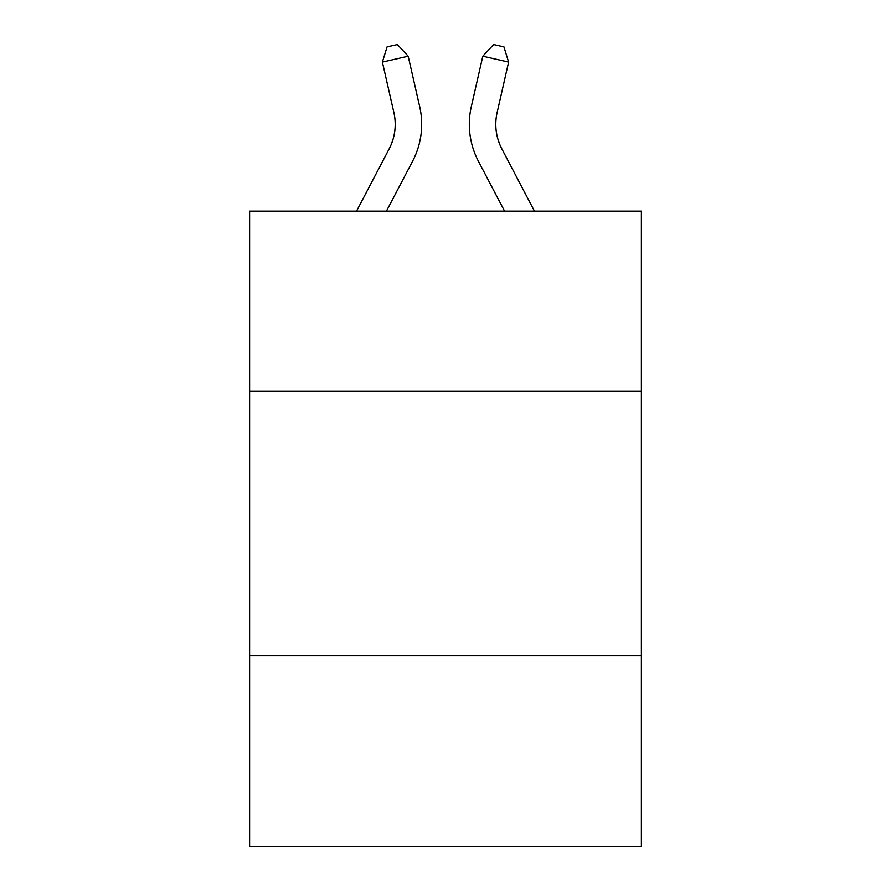 <?xml version="1.0" encoding="UTF-8"?>
<svg xmlns="http://www.w3.org/2000/svg" width="891" height="891" viewBox="0 0 891 891"><rect width="100%" height="100%" fill="white"/><g stroke="black" fill="none" stroke-linecap="round" stroke-linejoin="round"><path stroke-width="1.34" d="M641.386 391.149L641.386 211.145L249.614 211.145L249.614 391.149L641.386 391.149L641.386 846.45L249.614 846.45L249.614 391.149M641.386 655.854L249.614 655.854M389.155 148.886A52.948 52.948 -48.3 0 0 393.878 112.556A52.948 52.948 -48.3 0 1 389.155 148.886A52.948 52.948 -48.3 0 0 393.878 112.556A52.948 52.948 -48.3 0 1 389.155 148.886A52.948 52.948 -48.3 0 0 393.878 112.556A52.948 52.948 -48.3 0 1 389.155 148.886A52.948 52.948 -48.3 0 0 393.878 112.556A52.948 52.948 -48.3 0 1 389.155 148.886A52.948 52.948 -48.3 0 0 393.878 112.556A52.948 52.948 -48.3 0 1 389.155 148.886A52.948 52.948 -48.3 0 0 393.878 112.556A52.948 52.948 -48.3 0 1 389.155 148.886A52.948 52.948 -48.3 0 0 393.878 112.556A52.948 52.948 -48.3 0 1 389.155 148.886A52.948 52.948 -48.3 0 0 393.878 112.556A52.948 52.948 -48.3 0 1 389.155 148.886A52.948 52.948 -48.3 0 0 393.878 112.556A52.948 52.948 -48.3 0 1 389.155 148.886A52.948 52.948 -48.3 0 0 393.878 112.556A52.948 52.948 -48.3 0 1 389.155 148.886A52.948 52.948 -48.3 0 0 393.878 112.556A52.948 52.948 -48.3 0 1 389.155 148.886A52.948 52.948 -48.3 0 0 393.878 112.556A52.948 52.948 -48.3 0 1 389.155 148.886A52.948 52.948 -48.3 0 0 393.878 112.556A52.948 52.948 -48.3 0 1 389.155 148.886A52.948 52.948 -48.3 0 0 393.878 112.556A52.948 52.948 -48.3 0 1 389.155 148.886A52.948 52.948 -48.3 0 0 393.878 112.556A52.948 52.948 -48.3 0 1 389.155 148.886A52.948 52.948 -48.3 0 0 393.878 112.556A52.948 52.948 -48.3 0 1 389.155 148.886A52.948 52.948 -48.3 0 0 393.878 112.556A52.948 52.948 -48.3 0 1 389.155 148.886A52.948 52.948 -48.3 0 0 393.878 112.556A52.948 52.948 -48.3 0 1 389.155 148.886A52.948 52.948 -48.3 0 0 393.878 112.556A52.948 52.948 -48.3 0 1 389.155 148.886A52.948 52.948 -48.3 0 0 393.878 112.556A52.948 52.948 -48.3 0 1 389.155 148.886A52.948 52.948 -48.3 0 0 393.878 112.556A52.948 52.948 -48.3 0 1 389.155 148.886A52.948 52.948 -48.3 0 0 393.878 112.556A52.948 52.948 -48.3 0 1 389.155 148.886A52.948 52.948 -48.3 0 0 393.878 112.556A52.948 52.948 -48.3 0 1 389.155 148.886L356.545 211.145L389.155 148.886A52.948 52.948 -38.4 0 0 393.878 112.556L382.384 62.092L387.062 46.9L397.386 44.55L408.189 56.211L419.694 106.675A79.41 79.41 131.7 0 1 412.611 161.171L386.427 211.145L412.611 161.171M534.455 211.145L501.845 148.886A52.948 52.948 38.4 0 1 497.122 112.556L508.616 62.092L482.811 56.211L471.306 106.675A79.41 79.41 -131.7 0 0 478.389 161.171L504.573 211.145L478.389 161.171M408.189 56.211L419.694 106.675L408.189 56.211L419.694 106.675L408.189 56.211L419.694 106.675L408.189 56.211L419.694 106.675L408.189 56.211L419.694 106.675L408.189 56.211L419.694 106.675L408.189 56.211L419.694 106.675L408.189 56.211L419.694 106.675L408.189 56.211L419.694 106.675L408.189 56.211L419.694 106.675L408.189 56.211L419.694 106.675L408.189 56.211L419.694 106.675L408.189 56.211L419.694 106.675L408.189 56.211L419.694 106.675L408.189 56.211L419.694 106.675L408.189 56.211L419.694 106.675L408.189 56.211L419.694 106.675L408.189 56.211L419.694 106.675L408.189 56.211L419.694 106.675L408.189 56.211L419.694 106.675L408.189 56.211L419.694 106.675L408.189 56.211L419.694 106.675L408.189 56.211L419.694 106.675L408.189 56.211L382.384 62.092M501.845 148.886A52.948 52.948 48.3 0 1 497.122 112.556A52.948 52.948 48.3 0 0 501.845 148.886A52.948 52.948 48.3 0 1 497.122 112.556A52.948 52.948 48.3 0 0 501.845 148.886A52.948 52.948 48.3 0 1 497.122 112.556A52.948 52.948 48.3 0 0 501.845 148.886A52.948 52.948 48.3 0 1 497.122 112.556A52.948 52.948 48.3 0 0 501.845 148.886A52.948 52.948 48.3 0 1 497.122 112.556A52.948 52.948 48.3 0 0 501.845 148.886A52.948 52.948 48.3 0 1 497.122 112.556A52.948 52.948 48.3 0 0 501.845 148.886A52.948 52.948 48.3 0 1 497.122 112.556A52.948 52.948 48.3 0 0 501.845 148.886A52.948 52.948 48.3 0 1 497.122 112.556A52.948 52.948 48.3 0 0 501.845 148.886A52.948 52.948 48.3 0 1 497.122 112.556A52.948 52.948 48.3 0 0 501.845 148.886A52.948 52.948 48.3 0 1 497.122 112.556A52.948 52.948 48.3 0 0 501.845 148.886A52.948 52.948 48.3 0 1 497.122 112.556A52.948 52.948 48.3 0 0 501.845 148.886A52.948 52.948 48.3 0 1 497.122 112.556A52.948 52.948 48.3 0 0 501.845 148.886A52.948 52.948 48.3 0 1 497.122 112.556A52.948 52.948 48.3 0 0 501.845 148.886A52.948 52.948 48.3 0 1 497.122 112.556A52.948 52.948 48.3 0 0 501.845 148.886A52.948 52.948 48.3 0 1 497.122 112.556A52.948 52.948 48.3 0 0 501.845 148.886A52.948 52.948 48.3 0 1 497.122 112.556A52.948 52.948 48.3 0 0 501.845 148.886A52.948 52.948 48.3 0 1 497.122 112.556A52.948 52.948 48.3 0 0 501.845 148.886A52.948 52.948 48.3 0 1 497.122 112.556A52.948 52.948 48.3 0 0 501.845 148.886A52.948 52.948 48.3 0 1 497.122 112.556A52.948 52.948 48.3 0 0 501.845 148.886A52.948 52.948 48.3 0 1 497.122 112.556A52.948 52.948 48.3 0 0 501.845 148.886A52.948 52.948 48.3 0 1 497.122 112.556A52.948 52.948 48.3 0 0 501.845 148.886A52.948 52.948 48.3 0 1 497.122 112.556A52.948 52.948 48.3 0 0 501.845 148.886A52.948 52.948 48.3 0 1 497.122 112.556A52.948 52.948 48.3 0 0 501.845 148.886M482.811 56.211L471.306 106.675L482.811 56.211L471.306 106.675L482.811 56.211L471.306 106.675L482.811 56.211L471.306 106.675L482.811 56.211L471.306 106.675L482.811 56.211L471.306 106.675L482.811 56.211L471.306 106.675L482.811 56.211L471.306 106.675L482.811 56.211L471.306 106.675L482.811 56.211L471.306 106.675L482.811 56.211L471.306 106.675L482.811 56.211L471.306 106.675L482.811 56.211L471.306 106.675L482.811 56.211L471.306 106.675L482.811 56.211L471.306 106.675L482.811 56.211L471.306 106.675L482.811 56.211L471.306 106.675L482.811 56.211L471.306 106.675L482.811 56.211L471.306 106.675L482.811 56.211L471.306 106.675L482.811 56.211L471.306 106.675L482.811 56.211L471.306 106.675L482.811 56.211L471.306 106.675L482.811 56.211L493.614 44.55L503.938 46.9L508.616 62.092"/></g></svg>
